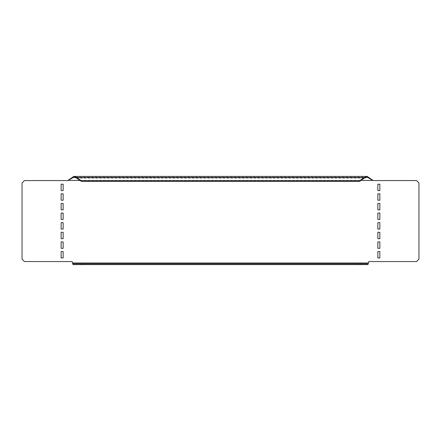<?xml version="1.0" encoding="UTF-8"?>
<svg xmlns="http://www.w3.org/2000/svg" width="441" height="441" viewBox="0 0 441 441"><rect width="100%" height="100%" fill="white"/><g stroke="black" fill="none" stroke-linecap="round" stroke-linejoin="round"><path stroke-width="0.33" stroke-dasharray="2.21 1.65" d="M379.861 203.422L377.854 203.422L377.854 209.833L379.861 209.833L379.861 203.422M368.836 261.552L368.45 262.996L72.55 262.996L72.164 261.552L24.453 261.552L22.05 259.148L22.05 182.976L24.453 180.567L416.547 180.567L418.95 182.976L418.95 259.148L416.547 261.552L368.836 261.552M367.976 264.6L73.024 264.6M61.139 257.946L61.139 251.53L63.146 251.53L63.146 257.946L61.139 257.946M61.139 248.322L61.139 241.911L63.146 241.911L63.146 248.322L61.139 248.322M61.139 238.702L61.139 232.286L63.146 232.286L63.146 238.702L61.139 238.702M61.139 229.077L61.139 222.666L63.146 222.666L63.146 229.077L61.139 229.077M61.139 219.458L61.139 213.042L63.146 213.042L63.146 219.458L61.139 219.458M61.139 209.833L61.139 203.422L63.146 203.422L63.146 209.833L61.139 209.833M61.139 184.178L63.146 184.178L63.146 190.595L61.139 190.595L61.139 184.178M61.139 193.797L63.146 193.797L63.146 200.214L61.139 200.214L61.139 193.797M377.854 190.595L379.861 190.595L379.861 184.178L377.854 184.178L377.854 190.595M377.854 200.214L379.861 200.214L379.861 193.797L377.854 193.797L377.854 200.214M377.854 219.458L379.861 219.458L379.861 213.042L377.854 213.042L377.854 219.458M377.854 229.077L379.861 229.077L379.861 222.666L377.854 222.666L377.854 229.077M377.854 238.702L379.861 238.702L379.861 232.286L377.854 232.286L377.854 238.702M377.854 248.322L379.861 248.322L379.861 241.911L377.854 241.911L377.854 248.322M377.854 257.946L379.861 257.946L379.861 251.53L377.854 251.53L377.854 257.946M73.024 263.801L367.976 263.801M80.003 180.408L360.997 180.408M364.205 178.142L76.795 178.142M367.166 177.199L73.834 177.199"/><path stroke-width="0.66" d="M379.861 203.422L377.854 203.422L377.854 209.833L379.861 209.833L379.861 203.422M80.003 180.408L67.914 180.408L73.834 176.4L76.795 177.574L81.287 180.755L81.287 181.323L76.795 178.142L73.834 177.199L67.754 180.567L24.453 180.567L22.05 182.976L22.05 259.148L24.453 261.552L72.164 261.552L72.55 262.996L368.45 262.996L367.976 264.6L368.836 261.552L416.547 261.552L418.95 259.148L418.95 182.976L416.547 180.567L373.246 180.567L367.166 177.199L364.205 178.142L359.713 181.323L359.713 180.755L364.205 177.574L367.166 176.4L373.086 180.408L360.997 180.408M379.861 257.946L379.861 251.53L377.854 251.53L377.854 257.946L379.861 257.946M379.861 248.322L379.861 241.911L377.854 241.911L377.854 248.322L379.861 248.322M379.861 238.702L379.861 232.286L377.854 232.286L377.854 238.702L379.861 238.702M379.861 229.077L379.861 222.666L377.854 222.666L377.854 229.077L379.861 229.077M379.861 219.458L379.861 213.042L377.854 213.042L377.854 219.458L379.861 219.458M379.861 200.214L379.861 193.797L377.854 193.797L377.854 200.214L379.861 200.214M379.861 190.595L379.861 184.178L377.854 184.178L377.854 190.595L379.861 190.595M61.139 200.214L61.139 193.797L63.146 193.797L63.146 200.214L61.139 200.214M61.139 190.595L61.139 184.178L63.146 184.178L63.146 190.595L61.139 190.595M61.139 209.833L61.139 203.422L63.146 203.422L63.146 209.833L61.139 209.833M61.139 219.458L61.139 213.042L63.146 213.042L63.146 219.458L61.139 219.458M61.139 229.077L61.139 222.666L63.146 222.666L63.146 229.077L61.139 229.077M61.139 238.702L61.139 232.286L63.146 232.286L63.146 238.702L61.139 238.702M61.139 248.322L61.139 241.911L63.146 241.911L63.146 248.322L61.139 248.322M61.139 257.946L61.139 251.53L63.146 251.53L63.146 257.946L61.139 257.946M367.976 264.6L359.812 264.6L359.812 263.801L367.976 263.801M81.188 263.801L81.188 264.6L73.024 264.6L72.55 262.996L73.024 263.801L359.812 263.801M81.188 264.6L359.812 264.6M73.024 264.6L73.024 263.801M76.795 178.142L76.795 177.574L364.205 177.574L364.205 178.142M81.287 180.755L359.713 180.755M81.287 181.323L359.713 181.323M367.166 176.4L73.834 176.4"/></g></svg>
